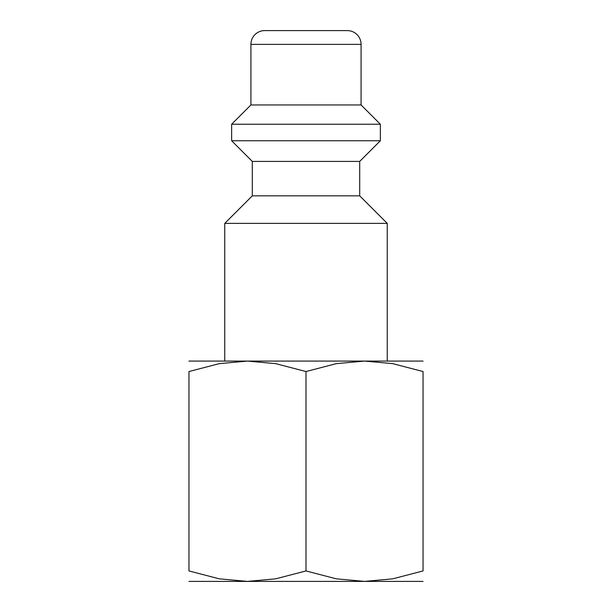 <?xml version="1.0" encoding="UTF-8"?>
<svg xmlns="http://www.w3.org/2000/svg" width="612" height="612" viewBox="0 0 612 612"><rect width="100%" height="100%" fill="white"/><g stroke="black" fill="none" stroke-linecap="round" stroke-linejoin="round"><path stroke-width="0.92" d="M359.703 195.84L252.297 195.84L252.297 161.415L359.703 161.415L359.703 195.84L387.243 223.38L224.757 223.38L224.757 361.08M361.08 44.37L250.92 44.37A13.77 13.77 0 0 1 264.69 30.6L347.31 30.6A13.77 13.77 0 0 1 361.08 44.37L361.08 104.958L380.358 124.236L380.358 140.76L231.642 140.76L252.297 161.415M380.358 124.236L231.642 124.236L231.642 140.76M361.08 104.958L250.92 104.958L231.642 124.236M423.045 361.08L364.522 361.08L392.713 363.643L423.045 371.538L423.045 570.942L392.713 578.837L364.522 581.4L336.332 578.837L306 570.942L275.668 578.837L247.477 581.4L219.287 578.837L188.955 570.942L188.955 371.538L219.287 363.643L247.477 361.08L275.668 363.643L306 371.538L336.332 363.643L364.522 361.08L188.955 361.08M423.045 581.4L188.955 581.4M423.045 371.553C423.045 357.538 423.045 357.538 423.045 371.553M188.955 371.553C188.955 357.538 188.955 357.538 188.955 371.553M423.045 570.927C423.045 584.942 423.045 584.942 423.045 570.927M188.955 570.927C188.955 584.942 188.955 584.942 188.955 570.927M306 371.538L306 570.942M252.297 195.84L224.757 223.38M250.92 44.37L250.92 104.958M359.703 161.415L380.358 140.76M387.243 223.38L387.243 361.08"/></g></svg>
